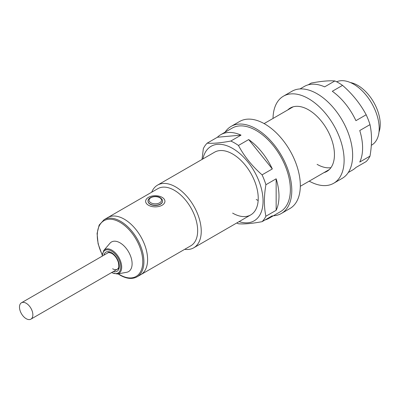 <?xml version="1.0" encoding="UTF-8"?>
<svg xmlns="http://www.w3.org/2000/svg" width="400" height="400" viewBox="0 0 400 400"><rect width="100%" height="100%" fill="white"/><g stroke="black" fill="none" stroke-linecap="round" stroke-linejoin="round"><path stroke-width="0.6" d="M162.11 197.35A9.65 5.575 180 0 1 164.935 201.29A9.65 5.575 180 0 1 158.98 206.44A9.65 5.575 180 0 1 148.46 205.235A9.65 5.575 180 0 1 145.63 201.29A9.65 5.575 180 0 1 151.59 196.145A9.65 5.575 180 0 1 162.11 197.35M148.045 201.29A7.24 4.18 0 0 0 150.165 204.245A7.24 4.18 0 0 0 158.055 205.155A7.24 4.18 0 0 0 162.525 201.29L162.525 201.06A7.24 4.18 180 0 1 158.055 204.925A7.24 4.18 180 0 1 150.165 204.02A7.24 4.18 180 0 1 148.045 201.06L148.045 201.29M117.295 274.02L126.68 272.28A17.095 9.87 -120 0 0 131.595 259.455A17.095 9.87 -120 0 0 120.02 242.83A17.095 9.87 -120 0 0 109.935 243.275L103.735 250.53A13.84 7.99 60 0 1 111.905 250.175A13.84 7.99 60 0 1 121.275 263.635A13.84 7.99 60 0 1 117.295 274.02L111.47 272.64M137.08 276.81A32.98 19.04 60 0 0 142.135 250.385A32.98 19.04 60 0 0 120.59 221.325A32.98 19.04 60 0 0 104.1 219.69L107.795 217.555A32.98 19.04 60 0 1 124.285 219.19A32.98 19.04 60 0 1 145.83 248.25A32.98 19.04 60 0 1 140.775 274.675L190.83 245.78A32.98 19.04 60 0 0 195.885 219.355A32.98 19.04 60 0 0 174.34 190.29A32.98 19.04 60 0 0 157.85 188.66L107.795 217.555A32.98 19.04 60 0 1 124.285 219.19A32.98 19.04 60 0 1 145.83 248.25A32.98 19.04 60 0 1 140.775 274.675L137.08 276.81C132.295 279.39 126.665 278.86 120.19 275.215L118.06 273.875M350.45 82.565A31.77 18.345 60 0 1 357.765 85.375A31.77 18.345 60 0 1 379.005 132.03M151.705 192.205A36.195 20.9 60 0 1 157.555 185.115A36.195 20.9 60 0 1 175.65 186.905A36.195 20.9 60 0 1 199.3 218.805A36.195 20.9 60 0 1 193.75 247.805A36.195 20.9 60 0 1 184.68 249.325M336.645 81.795A36.195 20.9 60 0 1 353.61 84.165A36.195 20.9 60 0 1 377.255 116.06A36.195 20.9 60 0 1 371.705 145.065L371.32 145.29M26.175 318.685A9.45 5.455 -120 0 0 30.9 319.155A9.45 5.455 -120 0 0 32.35 311.58A9.45 5.455 -120 0 0 26.175 303.255A9.45 5.455 -120 0 0 21.45 302.785A9.45 5.455 -120 0 0 20 310.36A9.45 5.455 -120 0 0 26.175 318.685M342.54 85.375C352.405 93.955 360.275 103.75 366.165 114.76L355.925 120.67A48.26 27.865 60 0 0 332.305 91.285L342.54 85.375A48.26 27.865 -120 0 0 338.71 82.915A48.26 27.865 -120 0 0 334.88 80.95L324.645 86.86A48.26 27.865 60 0 0 304.345 86.435L300.005 88.935M369.995 124.63C372.02 133.95 372.02 144.45 369.995 156.125L359.755 162.04A48.26 27.865 60 0 0 359.755 130.54L369.995 124.63A48.26 27.865 -120 0 0 366.165 114.76M348.27 172.53L352.605 170.025A48.26 27.865 60 0 0 355.925 167.485L366.165 161.575A48.26 27.865 -120 0 0 369.995 156.125M308.205 84.825L311.26 83.06C321.12 81.19 328.995 80.49 334.88 80.95M330.95 167.645A36.195 20.9 60 0 1 317.1 164.35M323.96 172.63A36.6 21.13 -120 0 0 326.865 171.415A36.6 21.13 -120 0 0 332.475 142.09A36.6 21.13 -120 0 0 308.565 109.84A36.6 21.13 -120 0 0 290.27 108.025A36.6 21.13 -120 0 0 287.765 109.935M309.22 181.14A50.27 29.025 -120 0 0 333.705 183.26A50.27 29.025 -120 0 0 341.41 142.975A50.27 29.025 -120 0 0 308.565 98.675A50.27 29.025 -120 0 0 283.43 96.185A50.27 29.025 -120 0 0 273.025 118.445M333.705 183.26L342.235 178.335A50.27 29.025 -120 0 0 349.94 138.05A50.27 29.025 -120 0 0 317.1 93.75A50.27 29.025 -120 0 0 291.965 91.26L283.43 96.185M273.335 215.79A50.27 29.025 -120 0 0 281.375 213.47L289.91 208.545A50.27 29.025 -120 0 0 297.615 168.26A50.27 29.025 -120 0 0 264.77 123.96A50.27 29.025 -120 0 0 239.635 121.47L231.105 126.395A50.27 29.025 -120 0 0 225.07 132.2M281.375 213.47A50.27 29.025 -120 0 0 289.085 173.185A50.27 29.025 -120 0 0 256.24 128.885A50.27 29.025 -120 0 0 231.105 126.395M239.1 221.625A43.035 24.845 -120 0 0 262.89 197.275A43.035 24.845 -120 0 0 232.635 148.425A43.035 24.845 -120 0 0 202.9 158.93M248.695 139.555L272.32 168.94A48.26 27.865 60 0 0 248.695 139.555L238.455 145.465A48.26 27.865 -120 0 0 234.63 143.005A48.26 27.865 -120 0 0 230.8 141.045C220.865 142.92 212.99 143.62 207.175 143.155A48.26 27.865 -120 0 0 203.345 148.6L202.02 159.44M258.16 200.51A36.195 20.9 60 0 1 256.24 199.485M157.555 185.115L214.54 152.215A36.195 20.9 60 0 1 232.635 154.005A36.195 20.9 60 0 1 256.285 185.9A36.195 20.9 60 0 1 250.735 214.905A36.195 20.9 60 0 1 232.635 213.115M207.175 143.155L217.415 137.24A48.26 27.865 60 0 1 220.735 134.705L232.11 128.135A48.26 27.865 60 0 1 256.24 130.525A48.26 27.865 60 0 1 287.77 173.055A48.26 27.865 60 0 1 280.37 211.73L268.995 218.295A48.26 27.865 60 0 1 265.135 219.905M220.735 134.705A48.26 27.865 60 0 1 241.035 135.13L230.8 141.045M272.32 168.94L262.08 174.85A48.26 27.865 -120 0 1 265.91 184.725C263.885 196.38 263.885 206.88 265.91 216.22L276.15 210.31A48.26 27.865 60 0 0 276.15 178.81L265.91 184.725M268.995 218.295A48.26 27.865 60 0 0 272.32 215.76L262.08 221.67A48.26 27.865 -120 0 0 265.91 216.22M236.765 222.975A48.26 27.865 -120 0 0 238.455 223.78C244.345 224.24 252.22 223.535 262.08 221.67M276.15 178.81L276.15 210.31M238.455 145.465C244.27 156.385 252.145 166.18 262.08 174.85M217.415 137.24L241.035 135.13M118.36 273.82A32.175 18.575 -120 0 0 120.02 274.85A32.175 18.575 -120 0 0 142.77 261.715A32.175 18.575 -120 0 0 120.02 222.31A32.175 18.575 -120 0 0 99.565 225.275A32.175 18.575 -120 0 0 102.12 254.455M111.705 272.505A13.065 7.545 -120 0 0 120.73 266.925A13.065 7.545 -120 0 0 111.49 251.045A13.065 7.545 -120 0 0 102.255 256.135M103.89 255.185A11.06 6.385 60 0 1 111.49 252.685A11.06 6.385 60 0 1 119.255 265.12A11.06 6.385 60 0 1 113.345 271.555M112.625 268.775A9.45 5.455 -120 0 0 117.355 269.24C117.97 268.22 119.565 268.93 118.34 262.34C117.005 258.285 114.83 255.31 111.825 253.42C109.19 252.46 107.885 252.28 107.9 252.87M150.875 202.785A6.235 3.6 0 0 0 159.695 202.785A6.235 3.6 0 0 0 159.695 197.695A6.235 3.6 0 0 0 150.875 197.695A6.235 3.6 0 0 0 150.875 202.785M103.735 250.53L102.015 256.27M104.1 219.69L99.15 225.085L97.08 233.49L98.11 243.815L102.085 254.725M193.75 247.805L250.735 214.905M300.315 186.285L329.37 169.505M264.12 123.59L293.175 106.815M30.9 319.155L119.085 268.24M21.45 302.785L109.635 251.87M162.525 201.06C162.865 200.325 162.085 199.185 160.195 197.645C155.86 194.9 147.56 197.285 148.045 201.06"/></g></svg>
